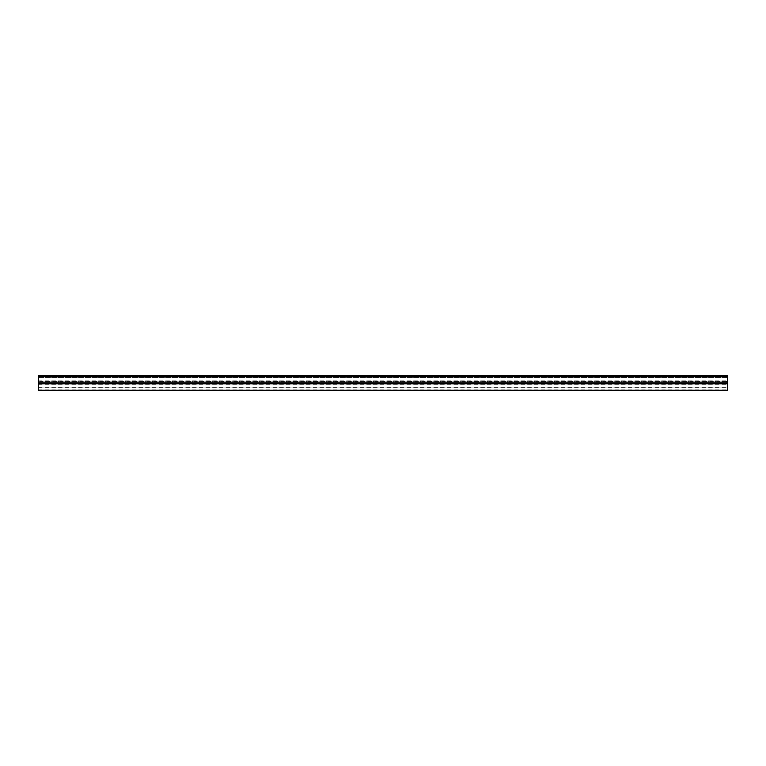 <?xml version="1.0" encoding="UTF-8"?>
<svg xmlns="http://www.w3.org/2000/svg" width="766" height="766" viewBox="0 0 766 766"><rect width="100%" height="100%" fill="white"/><g stroke="black" fill="none" stroke-linecap="round" stroke-linejoin="round"><path stroke-width="0.57" stroke-dasharray="3.83 2.87" d="M38.3 385.987L38.3 387.663L38.3 385.987M727.7 385.987L727.7 387.663L727.7 385.987M38.3 376.566L38.3 381.899L727.7 381.899L727.7 376.566L727.7 381.899L38.3 381.899L38.3 376.566L727.7 376.566L38.3 376.566M38.3 380.846L727.7 380.846M38.3 375.646L727.7 375.646L727.7 377.619L727.7 375.646L38.3 375.646L38.3 377.619L38.3 375.646L38.3 376.795L727.7 376.795L727.7 375.646M38.3 377.619L727.7 377.619L727.7 381.296L727.7 377.619L38.3 377.619L38.3 381.296L38.3 377.619L727.7 377.619L38.3 377.619M38.3 382.674L727.7 382.674L727.7 381.296L727.7 382.674L38.3 382.674L38.3 381.296L38.3 382.674M38.3 389.205L727.7 389.205L727.7 390.354L38.3 390.354L38.3 376.795M727.7 389.205L727.7 387.893L38.3 387.893L727.7 387.893L727.7 389.157L38.3 389.157L727.7 389.157L727.7 382.818L38.3 382.818L727.7 382.818L727.7 384.082L38.3 384.082L727.7 384.082L727.7 376.795M38.3 381.296L727.7 381.296L38.3 381.296M38.3 384.197L727.7 384.197M38.3 387.778L727.7 387.778M38.3 387.663L727.7 387.663M38.3 384.312L727.7 384.312"/><path stroke-width="1.15" d="M38.3 376.795L38.3 390.354L727.7 390.354L727.7 375.646L38.3 375.646L38.3 376.795L727.7 376.795M38.3 375.646L727.7 375.646M38.3 383.46L727.7 383.46"/></g></svg>
